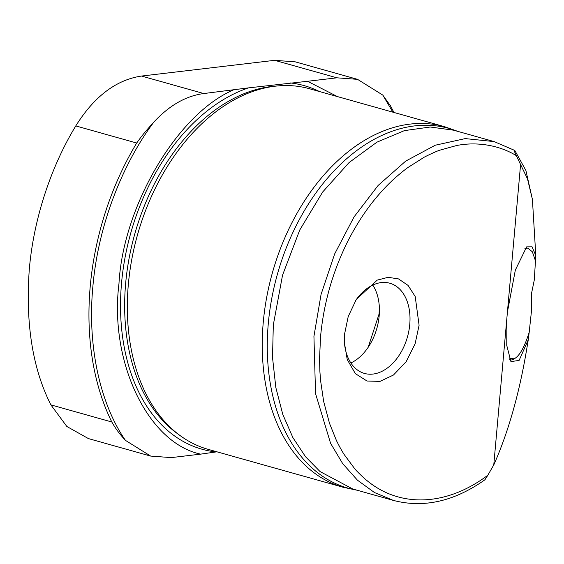 <?xml version="1.0" encoding="UTF-8"?>
<svg xmlns="http://www.w3.org/2000/svg" width="564" height="564" viewBox="0 0 564 564"><rect width="100%" height="100%" fill="white"/><g stroke="black" fill="none" stroke-linecap="round" stroke-linejoin="round"><path stroke-width="0.85" d="M532.409 199.353L525.909 170.525L514.847 150.489C513.769 149.686 514.262 151.406 516.335 155.657L527.502 178.901L532.409 199.353L535.8 255.591L534.277 280.047L531.45 293.802L531.711 308.776L529.187 332.309C524.485 347.227 519.479 356.067 514.178 358.824L509.186 358.14M307.556 81.286L336.927 77.818L274.675 60.327L141.515 76.055L203.773 93.546L248.512 87.871L307.556 81.286L337.399 96.578M216.943 451.813L200.65 454.14C147.958 442.909 109.169 361.975 118.969 283.671C123.086 206.05 177.293 114.125 233.143 90.078M309.502 88.738A187.29 126.068 105.7 0 0 278.369 85.869A187.29 126.068 105.7 0 0 128.338 284.453A187.29 126.068 105.7 0 0 180.106 435.584A187.29 126.068 105.7 0 0 208.179 449.353L343.095 487.254A187.29 126.068 -74.3 0 1 263.254 322.361A187.29 126.068 -74.3 0 1 444.418 126.646L309.502 88.738M352.768 489.002L393.376 500.409L374.489 492.548L357.442 480.175L342.679 463.608L330.574 443.29L315.544 393.616L313.936 336.341L321.064 294.422L334.671 253.913L354.03 216.936L378.12 185.457L405.678 161.121L435.246 145.223L465.265 138.596L494.191 141.606L453.555 130.185L430.269 127.013L404.416 130.615L376.914 142.177L349.095 162.545L322.686 191.986L299.752 230.006L282.543 275.169L273.314 324.927L272.518 357.47L275.838 387.574L282.804 414.455L292.885 437.601L305.498 456.685L320.056 471.574L352.761 488.995M92.856 286.759C86.962 349.426 101.626 406.15 125.427 440.357C120.795 435.211 116.734 430.558 111.813 421.999L50.894 404.881C32.606 368.701 25.408 323.546 29.293 269.416C33.784 217.225 51.895 165.09 75.787 125.913L136.707 143.03C143.235 133.731 148.17 128.409 153.831 122.113C123.354 162.721 98.143 224.141 92.856 286.759M419.094 325.252L415.111 343.786L406.129 361.721L393.475 375.018L380.101 381.356L367.086 381.052L355.376 373.657L347.227 359.536L344.301 342.108L344.576 334.05L348.207 316.559L356.279 299.477L377.203 280.125L388.152 277.305L398.536 278.926L408.075 285.412L415.203 296.509L419.094 325.252M344.28 340.522A46.847 31.535 105.7 0 0 364.45 373.424A46.847 31.535 105.7 0 0 409.76 324.476A46.847 31.535 105.7 0 0 389.787 283.227A46.847 31.535 105.7 0 0 355.489 300.739M350.878 362.99A46.847 31.535 105.7 0 0 368.919 346.169A46.847 31.535 105.7 0 0 379.17 315.882A46.847 31.535 105.7 0 0 379.41 308.825A46.847 31.535 105.7 0 0 372.769 285.074M368.165 347.318L379.071 314.007L379.368 307.528M200.65 454.14L171.28 457.608L150.666 456.079L125.427 440.357M514.847 150.489L494.156 141.592M485.604 478.194C484.18 480.916 484.913 479.936 487.811 475.248C446.794 506.127 400.003 508.326 366.381 480.091C364.915 479.097 356.349 470.975 354.58 468.543L344.273 454.669C341.516 450.573 337.279 442.395 336.356 440.336L329.482 423.275L323.644 401.399L320.599 380.721L319.894 371.542L319.548 358.859L320.535 336.905C323.341 306.428 331.16 277.199 343.991 249.225C349.722 236.386 358.965 220.884 364.964 212.452C374.263 198.859 385.459 186.945 390.796 181.96C393.721 178.929 403.161 170.85 408.181 167.353L423.783 157.476C423.79 157.243 436.557 151.074 439.934 150.144L456.537 145.547C476.136 141.578 498.865 144.892 516.335 155.657M392.854 112.158L382.787 95.076L357.541 79.348L336.927 77.818M203.773 93.546C185.944 95.887 169.299 105.405 153.831 122.113M141.515 76.055C116.121 79.841 94.209 96.458 75.787 125.913M150.666 456.079L88.414 438.588L66.848 426.483L50.894 404.881M274.675 60.327L295.289 61.857L357.541 79.348M382.787 95.076L390.57 106.018M529.187 332.309L528.299 339.662C525.916 353.127 517.921 410.662 493.768 464.962L487.811 475.248M520.565 164.737L507.41 312.096L515.334 270.1L526.621 246.884L532.063 246.813L535.8 255.591M528.299 339.662L519.106 360.417L510.921 361.602L506.747 345.387L506.923 317.61L507.41 312.096M524.929 248.576L527.77 248.097L532.353 251.784L535.546 261.069M509.68 359.374A56.217 12.746 97.8 0 0 511.062 359.924A56.217 12.746 97.8 0 0 514.178 358.824M493.768 464.962L506.923 317.61M356.624 490.081A186.818 125.758 -74.3 0 1 268.288 323.644A186.818 125.758 -74.3 0 1 457.439 131.278M216.019 451.933A188.834 127.112 -74.3 0 1 121.549 282.98A188.834 127.112 -74.3 0 1 248.512 87.871M290.241 82.943A188.834 127.112 -74.3 0 1 319.421 91.523M278.369 85.869L274.59 86.186A185.923 125.152 105.7 0 0 125.659 283.318A185.923 125.152 105.7 0 0 177.047 433.349L180.106 435.584M136.707 143.03A233.292 157.039 105.7 0 0 90.212 286.533A233.292 157.039 105.7 0 0 111.813 421.999M457.996 131.433L444.418 126.646M344.287 341.276L344.308 342.108M357.181 490.243L343.095 487.254M484.8 479.865C454.133 501.481 423.649 508.326 393.355 500.402M390.168 105.292L393.968 112.469"/></g></svg>
